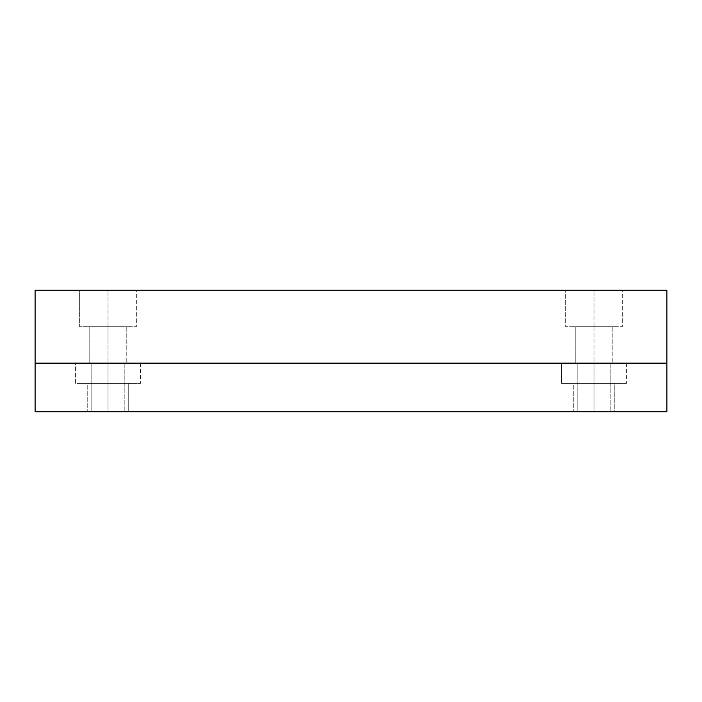 <?xml version="1.0" encoding="UTF-8"?>
<svg xmlns="http://www.w3.org/2000/svg" width="702" height="702" viewBox="0 0 702 702"><rect width="100%" height="100%" fill="white"/><g stroke="black" fill="none" stroke-linecap="round" stroke-linejoin="round"><path stroke-width="0.53" stroke-dasharray="3.51 2.63" d="M593.997 363.153L561.6 363.153L561.6 383.397L626.403 383.397L565.944 383.397L593.997 383.397L593.997 363.153L565.944 363.153L622.06 363.153L593.997 363.153L593.997 383.397L565.944 383.397L622.06 383.397L576.465 383.397L614.25 383.397L614.25 411.749L573.753 411.749L611.539 411.749L593.997 411.749L593.997 383.397L611.539 383.397L576.465 383.397L593.997 383.397L593.997 411.749L611.539 411.749L593.997 411.749L593.997 383.397L622.06 383.397L565.944 383.397L593.997 383.397L593.997 363.153L561.6 363.153L561.6 383.397L622.06 383.397L576.465 383.397L614.25 383.397L614.25 411.749L593.997 411.749L610.196 411.749L593.997 411.749L593.997 363.153L565.944 363.153L622.06 363.153L593.997 363.153L593.997 383.397L611.539 383.397L576.465 383.397L593.997 383.397L593.997 411.749L608.029 411.749L579.966 411.749L593.997 411.749L593.997 363.153L577.799 363.153L577.799 411.749L611.539 411.749L576.465 411.749L611.539 411.749L576.465 411.749L593.997 411.749L593.997 363.153L579.966 363.153L608.029 363.153L578.22 363.153L609.784 363.153L577.799 363.153L577.799 411.749L593.997 411.749L593.997 363.153L579.966 363.153L609.784 363.153L578.22 363.153L622.06 363.153L565.944 363.153L622.06 363.153L565.944 363.153L622.06 363.153L565.944 363.153L622.06 363.153L565.944 363.153L612.223 363.153L578.22 363.153L593.997 363.153L593.997 326.702L575.772 326.702L575.772 363.153L609.784 363.153L578.22 363.153L593.997 363.153L593.997 326.702L578.22 326.702L609.784 326.702L593.997 326.702L593.997 363.153L626.403 363.153L593.997 363.153L610.196 363.153L593.997 363.153L593.997 326.702L569.445 326.702L622.349 326.702L569.445 326.702L593.997 326.702L593.997 290.251L565.654 290.251L565.654 326.702L593.997 326.702L575.772 326.702L575.772 363.153L593.997 363.153M573.753 383.397L593.997 383.397L573.753 383.397L573.753 411.749L573.753 383.397M108.003 363.153L75.597 363.153L75.597 383.397L140.4 383.397L79.94 383.397L108.003 383.397L108.003 363.153L79.94 363.153L136.056 363.153L108.003 363.153L108.003 383.397L79.94 383.397L136.056 383.397L90.461 383.397L128.247 383.397L128.247 411.749L87.75 411.749L125.535 411.749L108.003 411.749L108.003 383.397L125.535 383.397L90.461 383.397L108.003 383.397L108.003 411.749L90.461 411.749L125.535 411.749L108.003 411.749L108.003 383.397L136.056 383.397L79.94 383.397L108.003 383.397L108.003 363.153L75.597 363.153L75.597 383.397L136.056 383.397L90.461 383.397L128.247 383.397L128.247 411.749L93.971 411.749L108.003 411.749L108.003 363.153L79.94 363.153L136.056 363.153L108.003 363.153L108.003 383.397L125.535 383.397L90.461 383.397L108.003 383.397L108.003 411.749L108.003 363.153L92.216 363.153L123.78 363.153L91.804 363.153L91.804 411.749L125.535 411.749L90.461 411.749L125.535 411.749L90.461 411.749L108.003 411.749L108.003 363.153L93.971 363.153L122.034 363.153L92.216 363.153L123.78 363.153L91.804 363.153L91.804 411.749L108.003 411.749L108.003 363.153L93.971 363.153L123.78 363.153L92.216 363.153L136.056 363.153L79.94 363.153L136.056 363.153L79.94 363.153L136.056 363.153L79.94 363.153L136.056 363.153L79.94 363.153L126.228 363.153L92.216 363.153L108.003 363.153L108.003 326.702L89.777 326.702L89.777 363.153L123.78 363.153L92.216 363.153L108.003 363.153L108.003 326.702L92.216 326.702L123.78 326.702L108.003 326.702L108.003 363.153L140.4 363.153L108.003 363.153L124.201 363.153L108.003 363.153L108.003 326.702L83.45 326.702L136.346 326.702L83.45 326.702L108.003 326.702L108.003 290.251L79.651 290.251L79.651 326.702L108.003 326.702L89.777 326.702L89.777 363.153L108.003 363.153M87.75 383.397L108.003 383.397L87.75 383.397L87.75 411.749L87.75 383.397M35.1 411.749L666.9 411.749L666.9 363.153L666.9 411.749L35.1 411.749L35.1 363.153L666.9 363.153L35.1 363.153L35.1 411.749M126.228 326.702L83.45 326.702L132.555 326.702L83.45 326.702L108.003 326.702L108.003 290.251L83.45 290.251L132.555 290.251L108.003 290.251L108.003 326.702L126.228 326.702L126.228 363.153L126.228 326.702M136.346 290.251L79.651 290.251L79.651 326.702L108.003 326.702L108.003 290.251L136.346 290.251L136.346 326.702L136.346 290.251M612.223 326.702L569.445 326.702L618.55 326.702L569.445 326.702L593.997 326.702L593.997 290.251L569.445 290.251L618.55 290.251L593.997 290.251L593.997 326.702L612.223 326.702L612.223 363.153L612.223 326.702M622.349 290.251L565.654 290.251L565.654 326.702L593.997 326.702L593.997 290.251L622.349 290.251L622.349 326.702L622.349 290.251M666.9 363.153L666.9 290.251L35.1 290.251L666.9 290.251L666.9 363.153L35.1 363.153L35.1 290.251L35.1 363.153M626.403 363.153L626.403 383.397L626.403 363.153M140.4 363.153L140.4 383.397L140.4 363.153M124.201 363.153L124.201 411.749L124.201 363.153M610.196 363.153L610.196 411.749L610.196 363.153"/><path stroke-width="1.05" d="M108.003 411.749L122.034 411.749L108.003 411.749M593.997 411.749L608.029 411.749L593.997 411.749M666.9 411.749L35.1 411.749L666.9 411.749L666.9 363.153L35.1 363.153L35.1 411.749L35.1 363.153L666.9 363.153L666.9 411.749M35.1 363.153L35.1 290.251L666.9 290.251L666.9 363.153L666.9 290.251L35.1 290.251L35.1 363.153L666.9 363.153"/></g></svg>
